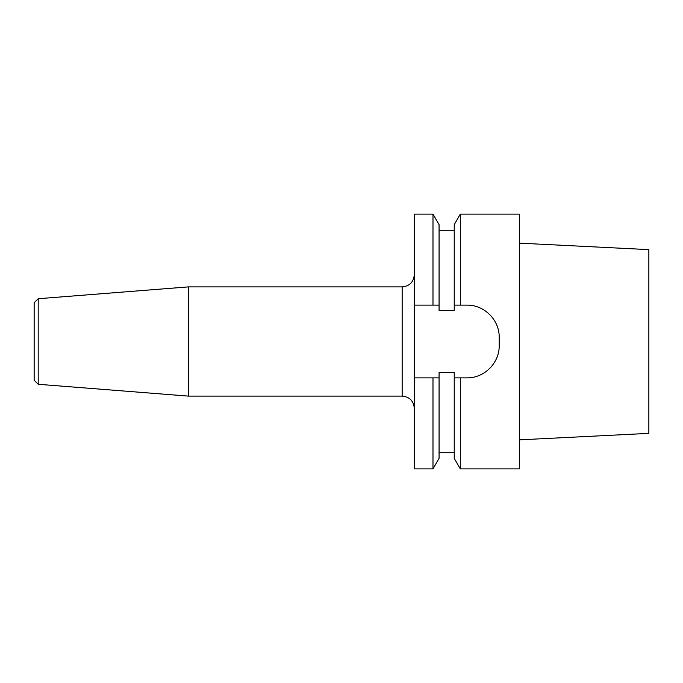<?xml version="1.0" encoding="UTF-8"?>
<svg xmlns="http://www.w3.org/2000/svg" width="683" height="683" viewBox="0 0 683 683"><rect width="100%" height="100%" fill="white"/><g stroke="black" fill="none" stroke-linecap="round" stroke-linejoin="round"><path stroke-width="1.02" d="M38.197 384.281L38.197 298.719L34.15 302.765L34.15 380.235L38.197 384.281L188.303 396.097L402.159 396.097C409.527 396.814 413.574 400.861 414.291 408.229M38.197 298.719L188.303 286.903L188.303 396.097M460.308 214.112L460.308 305.105L454.229 305.105L454.229 310.364L439.067 310.364L439.067 305.105L432.988 305.105L432.988 214.112L414.291 214.112L414.291 468.888L432.988 468.888L439.067 458.361L439.067 377.895L414.291 377.895L439.067 377.895L439.067 372.636L454.229 372.636L454.229 377.895L460.308 377.895L454.229 377.895L454.229 458.361L460.308 468.888L460.308 377.895L466.865 377.895C484.367 378.151 499.495 362.997 499.222 345.547L499.222 337.453C499.486 319.986 484.358 304.84 466.865 305.105L454.229 305.105L454.229 224.639L460.308 214.112L519.439 214.112L519.439 468.888L460.308 468.888M432.988 468.888L432.988 377.895M414.291 305.105L439.067 305.105L439.067 224.639L432.988 214.112M519.439 243.148L648.85 249.628L648.85 433.372L519.439 439.852M188.303 286.903L402.159 286.903L402.159 396.097M402.159 286.903C409.527 286.186 413.574 282.139 414.291 274.771M454.229 452.709L439.067 452.709M454.229 230.291L439.067 230.291"/></g></svg>
